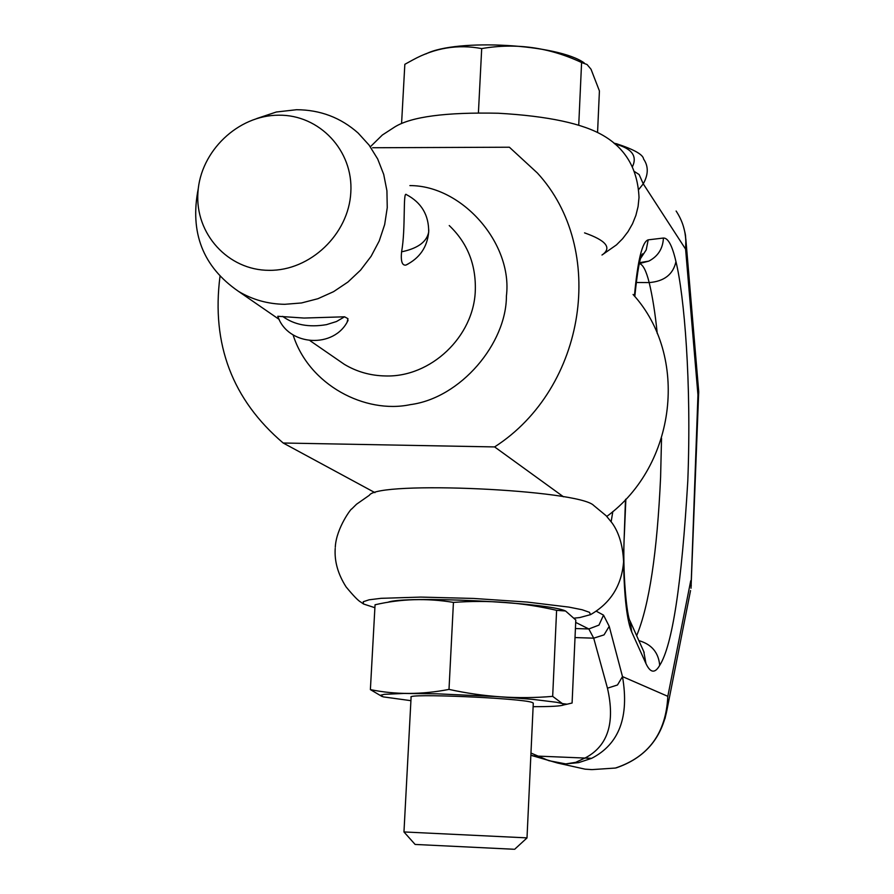 <?xml version="1.0" encoding="UTF-8"?>
<svg xmlns="http://www.w3.org/2000/svg" width="894" height="894" viewBox="0 0 894 894"><rect width="100%" height="100%" fill="white"/><g stroke="black" fill="none" stroke-linecap="round" stroke-linejoin="round"><path stroke-width="1.34" d="M638.785 189.439L643.255 183.851L639.121 174.542L634.595 171.626M664.935 718.843L666.902 710.238L667.818 696.325L622.492 676.59L617.486 684.983L607.462 688.179C615.262 722.486 608.043 745.641 585.805 757.631L575.747 762.336L565.779 763.901L578.686 762.616L591.616 758.336C619.106 744.221 629.398 716.977 622.492 676.59L609.216 626.336L604.031 634.885L593.705 638.171L607.462 688.179M531.807 755.542L557.588 763.04L565.779 763.901L548.815 760.671L530.958 753.039M691.252 585.827L690.738 580.742L667.818 696.325C666.019 733.136 648.552 757.039 615.418 768.047L592.04 769.611L585.112 769.164L575.468 767.018M676.121 211.029C683.653 222.416 686.816 235.122 685.597 249.135L685.877 239.603L684.916 232.563M698.661 390.969L697.946 394.913L698.739 392.947M614.178 143.375L616.346 143.688C634.036 149.477 643.121 154.606 643.591 159.054C648.575 166.262 648.463 174.52 643.255 183.851L685.597 249.135L697.946 394.913L690.995 588.252M666.879 710.372L690.537 590.588M615.418 768.047L617.296 767.521M532.612 755.888L591.616 758.336M611.15 521.694L612.826 511.547M614.871 143.968C631.7 148.326 637.556 155.902 632.449 166.709M374.899 607.708L363.567 604.02L363.221 601.74L369.121 599.796L381.101 598.321L420.739 597.091L473.574 598.444L527.158 602.064L568.841 607.093L582.15 609.753L589.47 612.323L590.543 614.636L579.804 617.553L574.294 618.145M335.284 547.24C336.222 527.672 352.325 507.032 351.588 509.111L356.516 504.238L369.39 495.242C377.346 480.424 579.379 489.644 593.795 505.535L606.166 515.76L612.111 523.024C619.017 532.656 622.85 545.563 623.599 561.745C621.71 585.414 610.691 603.048 590.543 614.636M371.021 146.124L382.319 135.039L394.79 126.937C411.296 116.701 445.793 112.13 498.271 113.236C548.123 116.064 583.29 123.595 603.785 135.854C626.012 149.007 637.757 169.558 639.02 197.485L638.081 206.548L635.891 215.387L632.505 223.813L628.035 231.635L622.626 238.698L616.48 244.878L602.701 254.533C611.876 247.571 605.819 240.352 584.553 232.876M601.986 255.013L602.701 254.533M513.67 849.244L415.118 844.439L513.67 849.244M514.62 849.3L527.002 837.946L525.851 837.823L403.943 831.945L415.118 844.439M533.126 706.685C550.816 706.696 560.951 706.126 563.544 704.964L562.36 703.589L556.571 702.282L533.048 699.399L497.455 696.605L437.054 693.822L403.965 693.442L384.319 694.336L380.71 695.208L383.224 696.873L410.916 700.673M552.671 696.359L556.604 610.334L565.556 610.993L575.803 620.023L572.093 703.019L567.064 704.204L562.382 703.589L552.671 696.359C518.263 699.331 483.71 697.018 449 689.397C421.845 694.705 395.64 694.772 370.384 689.609L382.14 696.56M533.282 703.232L532.176 702.461C521.727 698.136 405.027 693.129 411.095 697.242L403.965 831.923M374.944 492.639L283.186 443.011L494.617 446.922L563.499 496.807M494.617 446.922C586.498 387.851 607.138 248.778 537.372 173L509.39 147.219L372.619 147.745M348.068 320.354C334.557 349.118 287.823 346.324 277.788 316.275L304.038 318.052L344.57 316.8L347.967 318.689L347.14 322.008M256.768 118.533L276.324 112.007L296.562 109.716C320.242 109.828 340.77 117.617 358.148 133.061L369.077 145.085L377.693 158.998L383.705 174.386L386.923 190.768L387.247 207.676L384.666 224.562L379.235 240.933L371.122 256.276L360.584 270.122L347.934 282.035L333.563 291.667L317.918 298.708L301.49 302.965L284.761 304.306C267.988 304.072 252.566 299.769 238.53 291.388C202.949 266.893 189.539 232.574 198.3 188.455M407.955 264.076L405.842 265.105C402.088 265.607 400.668 261.16 401.585 251.762C405.831 228.976 402.769 190.478 406.379 194.59C421.465 202.592 428.897 215.085 428.684 232.082C426.885 241.469 418.47 247.917 403.417 251.426L401.585 251.762M278.693 115.192C319.426 114.577 353.499 150.605 350.817 192.4C348.749 234.194 310.196 270.904 269.139 270.334C228.037 270.368 194.903 233.703 197.932 192.478C200.368 151.254 237.983 115.181 278.693 115.192M219.991 276.447C211.308 344.201 232.373 399.719 283.186 443.011M606.791 516.43C676.758 465.092 689.006 355.767 633.064 294.472M584.24 62.949C558.348 44.052 456.432 38.241 425.846 53.964M597.572 132.256L599.416 90.92L591.012 69.218L587.034 64.502L581.592 62.524C549.195 47.326 515.894 42.677 481.698 48.589C457.795 44.074 434.853 47.851 412.849 59.92L404.837 64.312L401.585 123.383M578.731 125.138L581.592 62.524M478.413 112.823L481.698 48.589M565.366 610.937C548.525 602.388 402.937 595.359 387.75 602.355M449 689.397L453.437 602.4C426.919 598.019 400.791 598.812 375.055 604.78L370.384 689.609M453.437 602.4C488.482 599.852 522.867 602.489 556.604 610.334M623.576 562.415C624.269 597.717 627.007 620.972 631.812 632.203L645.982 663.627C650.407 673.037 654.978 673.607 659.705 665.359C672.355 645.479 681.72 584.005 687.799 480.938C691.643 381.582 684.189 295.109 675.953 261.629C673.16 274.391 664.231 281.387 649.178 282.582L636.204 282.504M639.288 263.518L639.456 263.551C643.065 264.635 646.306 270.983 649.178 282.582C652.486 296.238 655.179 313.224 657.246 333.551M661.538 438.261L660.599 477.15C657.179 552.626 649.2 605.473 636.651 635.679M609.216 626.336L603.528 615.139L598.969 625.096L588.822 628.963L593.705 638.171L575.021 637.567M603.528 615.139L596.231 611.172M575.691 622.403L588.822 628.963L575.423 628.538M625.476 499.545L623.554 556.012M675.953 261.629C672.299 245.705 668.12 237.838 663.415 238.039L648.195 239.849C642.272 241.615 637.679 260.344 634.416 296.048M643.769 651.581L645.982 663.627M631.812 632.203L630.046 620.961C626.94 616.994 622.146 571.802 624.425 532.992L625.867 499.12M648.195 239.849L646.206 249.907L640.585 258.433M659.705 665.359C658.565 652.531 651.614 644.283 638.864 640.618M663.415 238.039C662.912 248.588 658.051 256.287 648.798 261.126L639.299 263.473M282.605 316.353C294.227 324.857 308.843 327.629 326.478 324.645L336.49 321.527L344.57 316.8M449.246 225.556C467.383 242.866 476.066 264.501 475.306 290.461C473.965 336.613 430.729 377.581 385.28 375.949C370.462 375.659 356.829 371.803 344.369 364.361L336.557 358.975M409.888 185.594C462.265 185.449 512.854 243.637 506.417 295.925C506.54 343.218 460.924 398.031 410.324 404.636C365.378 414.179 308.911 385.247 293.076 334.87M428.751 229.803L428.684 232.082C427.231 247.225 419.61 258.232 405.842 265.105M585.112 769.164L557.554 763.029L530.868 755.117M683.34 226.171C686.536 238.15 685.162 235.29 685.877 239.603L698.717 391.617L691.028 588.062M616.189 767.879C644.272 758.28 661.18 739.07 666.902 710.238M614.01 143.23L615.128 143.431M335.216 548.38C334.322 561.298 337.954 574.138 346.101 586.922C353.432 595.795 358.349 600.857 360.841 602.12L363.567 604.02M644.149 652.43L630.058 620.95M634.796 296.506C637.411 270.916 639.992 256.701 642.551 253.84L640.987 257.137M639.489 262.68L648.798 261.126L639.456 263.551M592.04 769.611L590.074 769.522M533.293 703.053L527.002 837.946M238.53 291.388L279.174 319.415M310.117 340.748L336.602 358.997M563.544 704.964L567.064 704.204"/></g></svg>
